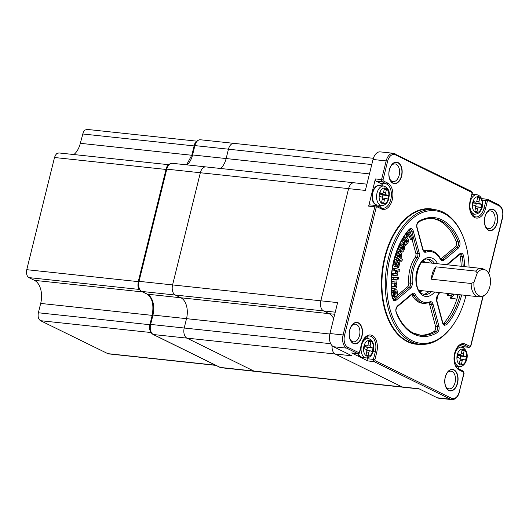 <?xml version="1.0" encoding="UTF-8"?>
<svg xmlns="http://www.w3.org/2000/svg" width="529" height="529" viewBox="0 0 529 529"><rect width="100%" height="100%" fill="white"/><g stroke="black" fill="none" stroke-linecap="round" stroke-linejoin="round"><path stroke-width="0.79" d="M475.624 271.079A14.223 8.695 -83.9 0 1 481.463 268.448A14.223 8.695 -83.9 0 1 483.222 268.95L485.285 269.922A13.456 8.233 -83.9 0 1 486.535 270.709A13.456 8.233 -83.9 0 1 490.224 284.827A13.456 8.233 -83.9 0 1 482.481 296.101A13.456 8.233 -83.9 0 1 477.839 294.951A13.456 8.233 -83.9 0 1 473.984 282.142L471.18 283.484L431.459 279.226A14.223 8.695 -83.9 0 1 435.909 266.828L475.624 271.079L477.297 272.904A13.456 8.233 -83.9 0 1 485.285 269.922M482.481 296.101L480.259 296.617A14.223 8.695 -83.9 0 1 478.434 296.729A14.223 8.695 -83.9 0 1 475.359 295.394A14.223 8.695 -83.9 0 1 471.18 283.484M431.459 279.226L435.909 266.828M477.297 272.904L473.984 282.142M426.136 262.523L423.061 261.128M419.808 291.512L423.107 290.805M371.775 164.559L228.455 149.198A8.18 4.999 -83.9 0 1 233.99 143.366A8.18 4.999 96.1 0 0 228.455 149.198L226.141 158.548A16.888 10.329 -83.9 0 1 220.606 168.487A16.888 10.329 -83.9 0 0 226.141 158.548L192.576 154.951L194.89 145.601L228.455 149.198L226.141 158.548L369.46 173.909M482.997 295.962L470.638 345.893L470.063 346.369L465.54 344.148A13.509 8.259 96.1 0 0 454.642 353.273A13.509 8.259 96.1 0 0 459.146 369.983L463.669 372.204L463.907 373.084L459.278 391.784A9.601 5.872 -83.9 0 1 451.535 398.271L375.114 360.672L374.876 359.793L376.754 352.208A13.509 8.259 96.1 0 0 372.251 335.505A13.509 8.259 96.1 0 0 361.347 344.63L359.469 352.215L358.9 352.698L347.751 347.209A9.601 5.872 -83.9 0 1 344.544 335.34L376.264 207.183L376.833 206.7L381.356 208.929A13.509 8.259 96.1 0 0 392.26 199.797A13.509 8.259 96.1 0 0 387.75 183.087L383.227 180.865L382.989 179.986L387.618 161.292A9.601 5.872 -83.9 0 1 395.361 154.805A1.065 0.827 116.2 0 0 394.779 153.694A10.666 6.52 96.1 0 0 393.391 153.284L380.245 151.876A10.666 6.52 96.1 0 0 373.024 159.493L365.374 190.427L348.591 188.628A8.18 4.999 -83.9 0 1 354.119 182.789A8.18 4.999 96.1 0 0 348.591 188.628L200.346 172.745A8.18 4.999 -83.9 0 1 205.88 166.906A8.18 4.999 96.1 0 0 200.346 172.745L172.58 284.926A8.18 4.999 96.1 0 0 175.311 295.037A8.18 4.999 -83.9 0 1 172.58 284.926L139.021 281.329L166.78 169.148L200.346 172.745L172.58 284.926L320.825 300.809A8.18 4.999 96.1 0 0 323.556 310.92A8.18 4.999 -83.9 0 1 320.825 300.809L337.608 302.608L329.951 333.541A10.666 6.52 96.1 0 0 333.508 346.733L351.957 355.805L335.174 354.007L402.066 386.917A8.18 4.999 96.1 0 0 403.131 387.228L419.365 388.967M335.241 312.176L323.556 310.92L329.131 313.664A16.888 10.329 -83.9 0 1 333.64 318.656A16.888 10.329 96.1 0 0 329.131 313.664L323.556 310.92L175.311 295.037L180.885 297.781A16.888 10.329 -83.9 0 1 186.519 318.663L184.204 328.013A8.18 4.999 96.1 0 0 186.929 338.124A8.18 4.999 -83.9 0 1 184.204 328.013L150.639 324.416L152.954 315.066A16.888 10.329 96.1 0 0 147.32 294.184L141.746 291.439L175.311 295.037L180.885 297.781A16.888 10.329 -83.9 0 1 186.519 318.663L184.204 328.013L330.731 343.711M374.876 359.793L373.428 359.403A1.779 1.084 -83.9 0 0 374.023 361.605L450.444 399.197A10.666 6.52 96.1 0 0 451.832 399.607L438.686 398.198A10.666 6.52 96.1 0 1 437.298 397.788L418.849 388.716L402.066 386.917L335.174 354.007A8.18 4.999 -83.9 0 1 332.133 345.721A8.18 4.999 96.1 0 0 335.174 354.007L186.929 338.124L253.827 371.034A8.18 4.999 96.1 0 0 254.892 371.345A8.18 4.999 -83.9 0 1 253.827 371.034L220.262 367.437L153.364 334.526L186.929 338.124L253.827 371.034L402.066 386.917A8.18 4.999 96.1 0 0 403.131 387.228L254.892 371.345A8.18 4.999 -83.9 0 0 254.899 371.345M215.938 365.38L108.233 353.841L40.508 320.686C38.399 319.225 37.685 316.587 38.372 312.771L40.687 303.428A18.667 11.413 96.1 0 0 34.458 280.344L28.883 277.599C26.774 276.131 26.066 273.5 26.754 269.684L54.513 157.503L55.327 155.381L56.656 153.701L58.845 152.934L168.553 164.691M73.888 154.547A18.667 11.413 96.1 0 0 80.309 143.313L83.437 131.84L84.766 130.16L86.954 129.393L196.662 141.15M466.009 295.4A66.661 40.766 -83.9 0 1 454.748 322.432L454.338 323.067A67.732 41.421 -83.9 0 1 419.867 344.267A67.732 41.421 -83.9 0 1 411.059 341.681A67.732 41.421 -83.9 0 1 386.944 265.148A67.732 41.421 -83.9 0 1 434.302 209.583A67.732 41.421 -83.9 0 1 443.11 212.169A67.732 41.421 -83.9 0 1 463.497 237.607L463.761 238.314A66.661 40.766 -83.9 0 1 469.044 267.119M485.093 225.447A8.887 5.435 96.1 0 0 487.553 228.263A8.887 5.435 96.1 0 0 488.71 228.601A8.887 5.435 96.1 0 0 494.727 222.259A8.887 5.435 96.1 0 0 491.765 211.269A8.887 5.435 96.1 0 0 490.608 210.926A8.887 5.435 96.1 0 0 486.402 213.247M445.438 385.694A8.887 5.435 96.1 0 0 447.898 388.511A8.887 5.435 96.1 0 0 449.055 388.855A8.887 5.435 96.1 0 0 455.072 382.507A8.887 5.435 96.1 0 0 452.103 371.517A8.887 5.435 96.1 0 0 450.946 371.179A8.887 5.435 96.1 0 0 446.74 373.5M349.881 338.686A8.887 5.435 96.1 0 0 352.34 341.503A8.887 5.435 96.1 0 0 353.498 341.846A8.887 5.435 96.1 0 0 359.508 335.498A8.887 5.435 96.1 0 0 356.546 324.508A8.887 5.435 96.1 0 0 355.389 324.165A8.887 5.435 96.1 0 0 351.183 326.486M389.536 178.438A8.887 5.435 96.1 0 0 391.996 181.255A8.887 5.435 96.1 0 0 393.153 181.592A8.887 5.435 96.1 0 0 399.17 175.251A8.887 5.435 96.1 0 0 396.208 164.261A8.887 5.435 96.1 0 0 395.051 163.917A8.887 5.435 96.1 0 0 390.845 166.238M472.84 215.468A12.445 7.611 96.1 0 0 474.493 214.126M454.748 322.432A66.661 40.766 -83.9 0 1 412.151 340.755A66.661 40.766 -83.9 0 1 389.919 258.317A66.661 40.766 -83.9 0 1 443.699 213.273A66.661 40.766 -83.9 0 1 463.761 238.314M415.384 294.62C417.103 297.9 419.266 300.188 421.871 301.49C424.476 302.753 427.181 302.859 429.978 301.801A4.622 2.824 -83.9 0 1 432.986 304.069L438.964 326.241C439.487 329.15 438.839 331.326 437.033 332.767A59.731 36.527 -83.9 0 1 413.79 334.123A59.731 36.527 -83.9 0 1 396.195 312.679C395.414 309.961 395.871 307.693 397.563 305.874L412.025 293.76A4.622 2.824 -83.9 0 1 415.384 294.62A1.065 0.622 152.5 0 1 414.022 295.268A26.668 16.306 96.1 0 0 420.78 302.423A26.668 16.306 96.1 0 0 424.245 303.441L429.885 302.654A3.558 2.176 -83.9 0 1 431.538 304.486L437.516 326.664A3.558 2.176 -83.9 0 1 436.035 331.683A58.666 35.873 -83.9 0 1 420.833 335.254A58.666 35.873 -83.9 0 1 413.599 333.204M393.867 300.657L392.194 297.847A59.731 36.527 -83.9 0 1 393.867 260.261A59.731 36.527 -83.9 0 1 409.142 229.368C410.921 227.807 412.283 228.297 413.235 230.842L419.213 253.021A4.622 2.824 -83.9 0 1 418.313 258.562C413.711 265.446 411.688 273.605 412.256 283.035A4.622 2.824 -83.9 0 1 410.517 288.166L396.049 300.28L393.867 300.657M424.41 252.174L422.869 249.959A1.065 0.45 -15.1 0 0 423.055 249.595L417.077 227.417C416.581 225.288 417.057 223.509 418.518 222.094A1.065 0.767 -120.2 0 0 418.816 221.261A59.731 36.527 -83.9 0 1 459.655 241.356C460.435 244.067 459.979 246.335 458.293 248.154L443.824 260.268L441.642 260.652L440.465 259.408C436.676 252.677 431.809 250.283 425.871 252.227L424.41 252.174M461.685 294.937A59.731 36.527 -83.9 0 1 446.707 324.667L444.162 325.395L442.614 323.186A1.065 0.45 -15.1 0 0 442.806 322.822L436.828 300.644A1.065 0.45 -15.1 0 1 436.637 301.014A4.622 2.824 -83.9 0 1 437.536 295.473L439.354 292.544M432.008 263.151A17.774 10.871 96.1 0 0 428.219 259.6A17.774 10.871 96.1 0 0 427.207 259.19M419.867 335.128A58.666 35.873 96.1 0 0 434.071 331.471A3.558 2.176 96.1 0 0 435.559 326.453L437.516 326.664A1.065 0.45 164.9 0 0 438.964 326.241M412.025 293.76A1.065 0.714 50.1 0 1 411.873 294.488L412.66 294.177A3.558 2.176 -83.9 0 1 414.022 295.268L412.065 295.056A26.668 16.306 96.1 0 0 418.816 302.211A26.668 16.306 96.1 0 0 422.287 303.229L424.245 303.441M392.954 299.09A3.558 2.176 96.1 0 0 393.001 299.044L394.958 299.255A3.558 2.176 -83.9 0 1 393.741 299.685A3.558 2.176 -83.9 0 1 393.576 299.652M440.723 259.078A3.558 2.176 96.1 0 0 440.776 259.038L455.244 246.924A3.558 2.176 96.1 0 0 456.289 241.693A58.666 35.873 96.1 0 0 432.365 218.517M443.242 323.827A3.558 2.176 96.1 0 0 443.573 323.517A58.666 35.873 96.1 0 0 456.891 299.097M395.361 154.805L471.789 192.397L472.02 193.277L470.149 200.861A13.509 8.259 96.1 0 0 474.652 217.571A13.509 8.259 96.1 0 0 485.549 208.439L487.427 200.855L488.002 200.379L499.151 205.86A9.601 5.872 -83.9 0 1 502.352 217.73L488.611 273.255M375.114 360.672A1.065 0.827 -63.8 0 1 374.023 361.605L367.867 360.943L351.653 352.969A1.779 1.084 96.1 0 0 351.884 353.035L358.034 353.696A1.779 1.084 -83.9 0 1 357.809 353.623A1.065 0.827 -63.8 0 0 358.9 352.698M463.913 346.799L463.635 347.937M459.033 366.544L458.478 368.773M483.255 295.87L470.836 346.059L469.203 347.368L463.054 346.707A1.779 1.084 -83.9 0 1 462.822 346.64L460.018 345.265M472.06 194.083L472.397 194.249M348.591 188.628L320.825 300.809L348.591 188.628M368.66 206.131A1.779 1.084 -83.9 0 1 369.864 204.862L376.02 205.523A1.779 1.084 -83.9 0 1 376.251 205.589A1.065 0.827 116.2 0 1 376.469 205.655L376.02 205.523A1.779 1.084 -83.9 0 0 374.816 206.793L368.66 206.131L375.392 178.934A1.779 1.084 96.1 0 0 375.987 181.136L382.136 181.797A1.779 1.084 -83.9 0 1 381.548 179.596L382.989 179.986M383.287 186.036A12.445 7.611 96.1 0 0 380.51 183.358L375.987 181.136M379.22 207.004A12.445 7.611 96.1 0 0 381.204 205.483M367.781 338.454A12.445 7.611 96.1 0 0 366.445 336.788M367.867 360.943A1.779 1.084 -83.9 0 1 367.278 358.748L367.496 357.869M422.869 249.959L416.885 227.787C416.369 224.878 417.011 222.702 418.816 221.261M446.694 264.725L459.8 253.755C461.665 252.591 462.954 253.404 463.655 256.181A59.731 36.527 -83.9 0 1 464.713 266.656M423.445 294.283A17.774 10.871 96.1 0 0 428.979 291.433M432.986 304.069A1.065 0.45 164.9 0 1 431.538 304.486L429.581 304.281L435.559 326.453M429.581 304.281A3.558 2.176 96.1 0 0 428.874 302.938M412.065 295.056A3.558 2.176 96.1 0 0 411.754 294.587M410.517 288.166A1.065 0.714 -129.9 0 0 409.426 287.141L407.469 286.93L397.259 295.48M396.009 296.531L393.001 299.044M407.469 286.93A3.558 2.176 96.1 0 0 408.805 282.989L410.762 283.194A3.558 2.176 -83.9 0 1 409.426 287.141L394.958 299.255A1.065 0.714 -129.9 0 1 396.049 300.28M418.313 258.562A1.065 0.569 -144.5 0 0 417.077 257.702L415.12 257.491A26.668 16.306 96.1 0 0 408.805 282.989M415.12 257.491A3.558 2.176 96.1 0 0 415.807 253.226L412.164 239.71M410.101 232.072L409.83 231.054A3.558 2.176 96.1 0 0 409.241 229.844M440.465 259.408A1.065 0.622 -27.5 0 0 440.578 258.826C437.906 253.808 434.355 251.004 429.925 250.415L427.968 250.204A26.668 16.306 96.1 0 0 423.557 250.693M457.327 297.701A58.666 35.873 96.1 0 0 458.22 294.567M461.248 266.285A58.666 35.873 96.1 0 0 460.217 256.254A3.558 2.176 96.1 0 0 459.529 254.581M395.242 273.857L395.844 270.802L393.047 270.035L393.292 268.269L394.687 268.421L394.442 270.187L393.047 270.035M394.442 270.187L396.816 270.656L397.213 271.727L396.644 274.009L393.979 273.519L393.741 275.265L396.968 275.84L397.841 273.982L397.782 270.841L399.699 271.225L397.907 270.993M396.968 275.84L392.339 275.113L392.584 273.374L393.979 273.519M396.486 260.592L398.489 260.394L397.378 262.027L396.836 261.974M397.378 262.027L396.519 265.155L396.995 261.187L396.366 259.574L395.408 264.335C395.044 265.664 395.262 266.471 396.049 266.755L396.532 266.874L397.623 265.525L398.529 262.205L398.053 266.259L398.687 267.872L397.286 267.72L396.922 266.788M396.3 266.847L394.647 266.603C393.86 266.318 393.649 265.512 394.006 264.189L394.971 259.428L396.366 259.574M395.13 266.722L396.532 266.874M396.287 292.491L395.831 294.838L395.732 292.438L394.799 292.682L394.965 296.809L396.776 296.266L397.312 294.098L397.206 291.565C397.2 290.249 396.803 289.667 396.009 289.813L393.821 290.481L393.351 291.188L393.391 295.572L394.409 296.676L394.257 292.511L395.705 291.684L396.175 291.763L396.287 292.491L394.892 292.339L394.779 291.611M394.409 296.676L393.014 296.531L392.101 295.539M391.963 294.481L391.949 291.036L392.921 290.123L396.413 289.766L394.614 289.661M394.965 296.809L393.569 296.59M394.297 292.299L395.732 292.438M395.52 257.299L396.922 257.451L401.835 261.266L400.44 261.114L395.52 257.299L397.544 251.85L398.939 252.002L398.383 253.226L396.981 253.08M399.567 257.398L399.527 254.892L399.038 254.297M404.13 242.441L406.431 239.267L407.482 241.25L407.185 241.905L406.523 242.97L405.789 242.97L406.913 241.158L406.298 240.133L404.361 243.247L405.591 245.172L406.94 244.338L408.124 242.427L408.355 239.67L406.861 237.342L406.265 237.237L404.136 240.364L404.13 242.441L402.734 242.289L402.734 240.212L404.864 237.085L405.465 237.19M404.189 245.026L405.922 245.357L404.189 245.026L402.966 243.095L403.415 242.368M391.572 281.428L396.889 280.892L391.572 281.428L391.579 283.266L395.249 283.015M395.408 282.982L395.884 283.081L395.943 285.865L392.987 286.804L392.994 288.609L391.592 288.464L391.592 286.652L394.317 286.129L394.489 282.929M396.4 277.355L396.962 277.097M401.458 251.903L398.403 249.027L400.889 244.028L401.504 243.948M393.265 277.699L393.192 279.504L391.797 279.352L391.87 277.546L397.186 277.434L391.87 277.546M412.012 239.888L412.957 238.791L410.22 232.086L408.044 234.592L407.528 236.985L409.77 234.387L412.012 239.888L410.61 239.736L408.857 235.445M407.528 236.985L406.127 236.84L406.642 234.44L408.818 231.933L410.22 232.086M457.459 294.481L457.03 299.11L450.397 298.184L450.311 297.576L452.242 294.865L452.044 293.906M448.486 295.447L447.111 295.308L447.461 293.41M396.816 270.656L395.414 270.504M397.246 270.954L395.844 270.802M396.915 273.672L395.52 273.519M393.741 275.265L392.339 275.113M399.699 271.225L399.944 269.473L394.687 268.421M396.776 260.618L397.887 260.737M396.849 264.639L396.314 264.586M395.408 264.335L394.006 264.189M396.049 266.755L394.647 266.603M398.714 262.973L398.152 262.913M398.053 266.259L397.424 266.193M398.687 267.872L399.673 262.986C400.036 261.657 399.818 260.85 399.038 260.566L398.661 260.413M396.347 293.906L395.791 293.846M394.799 292.682L394.25 292.623M394.317 290.276L392.921 290.123M393.821 290.481L392.425 290.328M393.351 291.188L391.949 291.036M393.391 295.572L392.088 295.433M401.835 261.266L402.417 259.6L398.304 256.42L399.408 253.761M399.177 253.966L399.759 253.927L399.236 253.874M399.759 253.927L400.579 254.561L399.177 254.409M400.579 254.561L400.922 255.044L399.527 254.892M400.922 255.044L400.684 255.976L399.283 255.831M400.684 255.976L401.035 257.927L400.122 257.828M401.035 257.927L401.769 255.798L401.465 253.166L399.547 251.784L398.939 252.002L399.547 251.784M398.383 253.226L396.922 257.451M405.974 243.267L406.523 242.97L405.836 242.897M406.298 240.133L405.611 240.06M404.361 243.247L402.966 243.095M405.24 244.682L403.839 244.537M406.861 237.342L404.864 237.085M404.136 240.364L402.734 240.212M406.642 239.577L405.961 239.505M407.27 240.589L406.523 240.51M407.482 241.25L406.9 241.184M392.994 288.609L396.3 287.955L396.902 285.832L396.406 282.803L396.895 282.731L396.889 280.892M392.974 281.58L392.981 283.412M395.943 285.865L394.541 285.713M395.712 286.282L394.317 286.129M392.987 286.804L391.592 286.652M396.823 277.084L398.225 277.229L397.153 278.261M398 279.286L397.114 279.186M397.53 278.307L398.139 279.299L398.833 278.214L398.297 277.236L396.895 277.084M396.664 279.147L398.139 279.299M402.906 244.1L402.291 244.173L403.482 244.669L403.528 247.38L402.701 249.146L401.967 248.332L402.734 246.699L402.106 246.633M402.483 245.992L402.734 246.699M401.967 248.332L401.346 248.266M402.701 249.146L401.729 249.04M400.235 245.119L401.63 245.271L402.291 244.173L400.889 244.028M401.63 245.271L399.805 249.179L398.403 249.027M399.805 249.179L402.404 252.002L401.002 251.85M403.944 246.283L404.652 246.362L404.652 248.723L403.68 250.832L402.642 252.088L401.246 251.936M404.652 246.362L402.972 249.893L402.45 249.833M402.648 250.012L401.233 248.491L402.298 246.216M393.192 279.504L397.114 279.226L397.186 277.434M408.044 234.592L406.642 234.44M452.282 294.362L453.684 294.508L453.446 294.051M453.684 294.508L453.637 295.01L452.242 294.865M455.634 298.958L451.799 298.336L451.706 297.728L453.637 295.01M448.863 293.562L448.89 294.184L447.494 294.031M451.779 293.873L451.918 295.089L448.539 295.453L448.89 294.184M373.19 349.993C371.986 354.635 369.91 356.691 366.967 356.162C365.334 355.428 364.289 353.954 363.82 351.739C363.588 351.316 363.423 347.374 363.793 346.733C364.997 342.084 367.073 340.028 370.016 340.557C371.649 341.291 372.694 342.766 373.163 344.981C373.395 345.411 373.56 349.345 373.19 349.993M366.676 351.957L368.858 352.188L368.177 355.66L366.094 354.933L366.769 351.468A1.779 1.084 -83.9 0 0 366.068 349.371L363.978 348.644L364.653 345.179L366.742 345.9L364.56 345.668M366.835 350.436L367.41 347.474L365.321 346.753L370.915 347.348A1.779 1.084 -83.9 0 1 370.214 345.252L370.889 341.787L368.806 341.06L368.124 344.531A1.779 1.084 -83.9 0 1 366.895 345.933A1.779 1.084 -83.9 0 1 366.742 345.9M370.915 347.348L373.005 348.075L372.33 351.54L370.24 350.82A1.779 1.084 -83.9 0 0 370.088 350.787A1.779 1.084 -83.9 0 0 368.858 352.188M364.607 345.688A1.779 1.084 96.1 0 0 365.321 346.753M370.889 341.787L368.706 341.555M367.41 347.474L373.005 348.075M382.474 203.751C379.71 202.296 378.652 199.155 379.3 194.315C380.589 188.602 383.717 187.517 385.522 188.145C388.286 189.6 389.337 192.741 388.689 197.575C387.4 203.295 384.272 204.379 382.474 203.751M380.06 193.27L382.394 193.521A1.779 1.084 -83.9 0 0 383.631 192.12L384.305 188.648L386.395 189.375L385.72 192.84L383.485 192.602M382.335 198.025L382.917 195.062L380.827 194.341L386.421 194.936A1.779 1.084 -83.9 0 1 385.72 192.84M386.421 194.936L388.511 195.664L387.83 199.129L385.747 198.408A1.779 1.084 -83.9 0 0 385.595 198.375A1.779 1.084 -83.9 0 0 384.358 199.777L383.684 203.248L381.594 202.521L382.275 199.056A1.779 1.084 -83.9 0 0 381.568 196.96L379.485 196.233L380.159 192.768L382.249 193.488L380.067 193.257M380.113 193.277A1.779 1.084 96.1 0 0 380.827 194.341M386.395 189.375L384.213 189.137M388.511 195.664L382.917 195.062M472.595 202.957C473.799 198.315 475.875 196.259 478.818 196.788C480.444 197.522 481.496 198.997 481.965 201.212C482.19 201.635 482.362 205.576 481.985 206.224C480.782 210.866 478.705 212.923 475.763 212.393C474.136 211.66 473.085 210.185 472.615 207.97C472.39 207.547 472.218 203.605 472.595 202.957M481.807 204.306L476.212 203.705L474.123 202.984L479.717 203.579L481.807 204.306L481.126 207.771L479.036 207.051A1.779 1.084 -83.9 0 0 478.89 207.018A1.779 1.084 -83.9 0 0 477.654 208.419L476.979 211.891L474.89 211.164L475.571 207.699A1.779 1.084 -83.9 0 0 474.863 205.602L472.774 204.875L473.455 201.41L475.545 202.131L473.356 201.899L475.69 202.164A1.779 1.084 -83.9 0 1 475.545 202.131M477.508 197.786L479.691 198.018L477.601 197.291L476.927 200.762A1.779 1.084 -83.9 0 1 475.69 202.164M479.691 198.018L479.01 201.483L476.781 201.245M479.717 203.579A1.779 1.084 -83.9 0 1 479.01 201.483M473.409 201.919A1.779 1.084 96.1 0 0 474.123 202.984M475.631 206.667L476.212 203.705M463.311 349.2C466.075 350.654 467.133 353.802 466.485 358.636C465.189 364.349 462.062 365.433 460.263 364.805C457.499 363.35 456.441 360.209 457.089 355.376C458.379 349.656 461.506 348.578 463.311 349.2M459.966 360.599L462.154 360.831L461.473 364.302L459.384 363.575L460.065 360.11A1.779 1.084 -83.9 0 0 459.357 358.014L457.274 357.287L457.949 353.822L460.038 354.542L457.856 354.311M462.002 350.198L464.184 350.429L462.095 349.709L461.42 353.174A1.779 1.084 -83.9 0 1 460.184 354.582A1.779 1.084 -83.9 0 1 460.038 354.542M464.184 350.429L463.51 353.901L461.275 353.656M460.124 359.079L460.706 356.123L458.617 355.395L464.211 355.997A1.779 1.084 -83.9 0 1 463.51 353.901M464.211 355.997L466.3 356.718L465.619 360.189L463.536 359.462A1.779 1.084 -83.9 0 0 463.384 359.429A1.779 1.084 -83.9 0 0 462.154 360.831M457.902 354.337A1.779 1.084 96.1 0 0 458.617 355.395M460.706 356.123L466.3 356.718M481.463 268.448L422.043 262.08A14.223 8.695 -83.9 0 1 423.822 262.649M254.892 371.345L221.327 367.748A8.18 4.999 -83.9 0 1 220.262 367.437A1.779 1.375 -63.8 0 1 219.899 367.331L153 334.421A1.779 1.375 -63.8 0 0 153.364 334.526A8.18 4.999 -83.9 0 1 150.639 324.416L149.925 324.482C149.013 329.144 150.038 332.457 153 334.421M329.845 334.017L152.954 315.066L152.24 315.139L149.925 324.482M334.725 314.266L147.32 294.184A1.779 1.375 -63.8 0 1 146.956 294.078C152.22 297.523 153.979 304.539 152.24 315.139M141.746 291.439A8.18 4.999 -83.9 0 1 139.021 281.329L138.307 281.395C138.036 285.124 136.885 287.842 141.382 291.334A1.779 1.375 -63.8 0 0 141.746 291.439M138.307 281.395L166.066 169.214L166.78 169.148A8.18 4.999 -83.9 0 1 172.315 163.309L354.113 182.789M187.041 164.889A16.888 10.329 96.1 0 0 192.576 154.951L191.862 155.023L186.592 164.836M191.862 155.023L194.176 145.673L194.89 145.601A8.18 4.999 -83.9 0 1 200.425 139.768L373.368 158.297M82.623 133.963L194.117 145.911M80.309 143.313L191.802 155.262M54.513 157.503L166.007 169.452M26.754 269.684L138.248 281.633M28.883 277.599L139.312 289.436M34.458 280.344L142.592 291.929M40.687 303.428L152.18 315.37M38.372 312.771L149.872 324.72M40.508 320.686L150.93 332.523M107.4 353.597L215.534 365.182M434.302 209.583L430.943 209.219A67.732 41.421 96.1 0 0 385.112 257.57A67.732 41.421 96.1 0 0 407.7 341.324A67.732 41.421 96.1 0 0 416.515 343.91L419.867 344.267M434.937 209.656A68.082 41.632 96.1 0 0 384.629 257.438A68.082 41.632 96.1 0 0 420.509 344.326M496.995 222.868A10.56 6.46 -83.9 0 1 488.479 230.009A10.56 6.46 -83.9 0 1 485.298 226.042A10.56 6.46 -83.9 0 1 484.954 216.943A10.56 6.46 -83.9 0 1 486.726 212.711A10.56 6.46 -83.9 0 1 493.478 209.808A10.56 6.46 -83.9 0 1 496.995 222.868M488.498 230.254A10.811 6.612 96.1 0 0 497.22 222.947A10.811 6.612 96.1 0 0 493.617 209.577A10.811 6.612 96.1 0 0 484.895 216.883A10.811 6.612 96.1 0 0 488.498 230.254M457.34 383.122A10.56 6.46 -83.9 0 1 448.817 390.257A10.56 6.46 -83.9 0 1 445.643 386.289A10.56 6.46 -83.9 0 1 445.299 377.197A10.56 6.46 -83.9 0 1 447.071 372.958A10.56 6.46 -83.9 0 1 453.816 370.055A10.56 6.46 -83.9 0 1 457.34 383.122M448.843 390.501A10.811 6.612 96.1 0 0 457.565 383.201A10.811 6.612 96.1 0 0 453.961 369.824A10.811 6.612 96.1 0 0 445.233 377.131A10.811 6.612 96.1 0 0 448.843 390.501M361.783 336.107A10.56 6.46 -83.9 0 1 353.26 343.248A10.56 6.46 -83.9 0 1 350.086 339.281A10.56 6.46 -83.9 0 1 349.742 330.182A10.56 6.46 -83.9 0 1 351.514 325.95A10.56 6.46 -83.9 0 1 358.259 323.047A10.56 6.46 -83.9 0 1 361.783 336.107M353.286 343.493A10.811 6.612 96.1 0 0 362.008 336.186A10.811 6.612 96.1 0 0 358.404 322.816A10.811 6.612 96.1 0 0 349.676 330.122A10.811 6.612 96.1 0 0 353.286 343.493M401.438 175.859A10.56 6.46 -83.9 0 1 392.921 182.994A10.56 6.46 -83.9 0 1 389.741 179.027A10.56 6.46 -83.9 0 1 389.397 169.935A10.56 6.46 -83.9 0 1 391.169 165.703A10.56 6.46 -83.9 0 1 397.92 162.8A10.56 6.46 -83.9 0 1 401.438 175.859M392.941 183.246A10.811 6.612 96.1 0 0 401.663 175.939A10.811 6.612 96.1 0 0 398.059 162.568A10.811 6.612 96.1 0 0 389.337 169.875A10.811 6.612 96.1 0 0 392.941 183.246M361.347 344.63L361.545 344.796C363.509 338.705 366.174 335.756 369.54 335.955A12.445 7.611 -83.9 0 1 371.153 336.431A12.445 7.611 -83.9 0 1 375.306 351.818L376.754 352.208M482.144 200.055L485.979 200.465L484.108 208.049L481.985 207.824M485.549 208.439L484.108 208.049A12.445 7.611 -83.9 0 1 475.683 216.936C470.903 215.548 469.124 210.251 470.341 201.027L470.149 200.861M434.574 292.028A19.553 11.955 -83.9 0 1 423.299 295.711A19.553 11.955 -83.9 0 1 416.779 271.529A19.553 11.955 -83.9 0 1 432.55 258.317A19.553 11.955 -83.9 0 1 437.602 263.746M431.499 291.704A17.774 10.871 -83.9 0 1 424.635 294.541L422.684 293.965C411.026 290.17 417.46 255.831 428.424 259.19A17.774 10.871 -83.9 0 1 430.732 259.871A17.774 10.871 -83.9 0 1 434.527 263.422M396.195 312.679A1.065 0.549 -21.5 0 0 396.347 312.196C395.573 310.649 395.923 308.791 397.405 306.602L411.873 294.488M393.741 299.685L392.412 297.589A1.065 0.344 170.7 0 1 392.194 297.847M409.142 229.368A1.065 0.641 41.7 0 1 409.102 229.983L410.14 229.427A3.558 2.176 -83.9 0 1 411.787 231.266L417.771 253.437A3.558 2.176 -83.9 0 1 417.077 257.702A26.668 16.306 96.1 0 0 410.762 283.194L412.256 283.035M434.071 331.471L436.035 331.683A1.065 0.767 -120.2 0 1 437.033 332.767M423.828 250.984L424.946 251.103A3.558 2.176 -83.9 0 1 424.284 251.196A3.558 2.176 -83.9 0 1 424.119 251.169M440.776 259.038L442.733 259.25A3.558 2.176 -83.9 0 1 441.517 259.673A3.558 2.176 -83.9 0 1 441.345 259.646M443.573 323.517L445.53 323.728A3.558 2.176 -83.9 0 1 444.036 324.422A3.558 2.176 -83.9 0 1 443.864 324.396M437.298 397.788L450.444 399.197A1.065 0.827 -63.8 0 0 451.535 398.271M463.087 371.094A1.065 0.827 116.2 0 1 463.305 371.16L464.105 373.249L459.278 391.784M458.564 368.872A1.065 0.827 116.2 0 1 458.782 368.938L463.305 371.16A1.065 0.827 116.2 0 1 463.669 372.204M465.54 344.148A1.065 0.827 -63.8 0 1 464.449 345.073A12.445 7.611 -83.9 0 0 462.829 344.604C455.132 342.157 450.549 366.286 458.782 368.938A1.065 0.827 116.2 0 1 459.146 369.983M461.268 344.736L464.449 345.073L468.972 347.302A1.065 0.827 -63.8 0 0 470.063 346.369M469.203 347.368A1.779 1.084 -83.9 0 1 468.972 347.302L462.822 346.64M498.563 204.749A1.065 0.827 116.2 0 1 498.781 204.816C502.471 207.275 503.727 211.64 502.55 217.902L502.352 217.73M487.427 200.855L485.979 200.465A1.779 1.084 -83.9 0 1 487.183 199.202A1.779 1.084 -83.9 0 1 487.414 199.268A1.065 0.827 116.2 0 1 487.632 199.327L498.781 204.816A1.065 0.827 116.2 0 1 499.151 205.86M481.621 198.6L487.632 199.327A1.065 0.827 116.2 0 1 488.002 200.379M470.341 201.027L472.02 193.277M471.2 191.286A1.065 0.827 116.2 0 1 471.789 192.397M472.218 193.442C472.595 192.979 472.324 192.285 471.418 191.353L393.391 153.284A10.666 6.52 96.1 0 0 386.17 160.902L387.618 161.292M373.024 159.493L386.17 160.902L381.548 179.596L375.392 178.934M387.75 183.087A1.065 0.827 -63.8 0 1 386.659 184.019L382.136 181.797A1.065 0.827 -63.8 0 0 383.227 180.865M380.51 183.358L386.659 184.019A12.445 7.611 -83.9 0 1 391.09 198.084A12.445 7.611 -83.9 0 1 382.388 208.287A12.445 7.611 -83.9 0 1 381.138 207.976M380.774 207.818A1.065 0.827 116.2 0 1 381.356 208.929M382.388 208.287L376.469 205.655A1.065 0.827 116.2 0 1 376.833 206.7M329.951 333.541L343.096 334.95L374.816 206.793L376.264 207.183M347.751 347.209A1.065 0.827 -63.8 0 1 346.654 348.142A10.666 6.52 96.1 0 1 343.096 334.95L344.544 335.34M333.508 346.733L346.654 348.142L357.809 353.623L351.653 352.969M358.034 353.696C359.204 353.438 359.746 353.002 359.667 352.38L359.469 352.215M373.183 351.593L375.306 351.818L373.428 359.403L367.278 358.748M442.614 323.186L436.637 301.014M429.978 301.801A1.065 0.807 69 0 1 429.522 302.707M397.563 305.874A1.065 0.714 50.1 0 1 397.405 306.602M419.213 253.021A1.065 0.45 164.9 0 1 417.771 253.437L415.807 253.226M413.235 230.842A1.065 0.45 164.9 0 1 411.787 231.266L409.83 231.054M416.885 227.787A1.065 0.45 -15.1 0 0 417.077 227.417M425.871 252.227A1.065 0.807 -111 0 0 424.946 251.103A26.668 16.306 96.1 0 1 429.925 250.415M443.824 260.268A1.065 0.714 -129.9 0 0 442.733 259.25L457.201 247.136A1.065 0.714 -129.9 0 1 458.293 248.154M459.655 241.356A1.065 0.549 158.5 0 1 458.253 241.898A3.558 2.176 -83.9 0 1 457.201 247.136L455.244 246.924M418.518 222.094C423.458 219.244 428.397 218.074 433.337 218.596A58.666 35.873 -83.9 0 1 458.253 241.898L456.289 241.693M437.536 295.473A1.065 0.569 35.5 0 1 437.569 296.002L436.828 300.644M446.707 324.667A1.065 0.641 -138.3 0 0 445.53 323.728A58.666 35.873 -83.9 0 0 460.177 294.772M463.655 256.181A1.065 0.344 170.7 0 1 462.174 256.466A58.666 35.873 -83.9 0 1 463.206 266.49M459.8 253.755A1.065 0.714 50.1 0 1 459.648 254.482L460.428 254.171A3.558 2.176 -83.9 0 1 462.174 256.466L460.217 256.254M397.213 271.727L395.811 271.575M397.014 273.123L395.619 272.977M393.292 292.63L391.896 292.484M400.744 255.798L399.342 255.652M406.497 241.832L407.185 241.905M405.525 238.176L404.13 238.024M395.963 283.868L394.561 283.716M395.963 285.303L394.568 285.157M395.421 286.374L394.019 286.222M401.994 251.619L400.592 251.467M403.21 249.45L401.98 249.318M450.311 297.576L451.706 297.728M450.397 298.184L451.799 298.336M448.923 293.674L447.527 293.522M447.018 294.699L448.413 294.845M357.386 353.623L361.856 357.485A9.78 5.978 -83.9 0 1 357.73 353.656M361.856 357.485L366.048 357.935A9.78 5.978 -83.9 0 1 361.353 346.217A9.78 5.978 -83.9 0 1 368.138 338.487L364.871 338.137M370.214 345.252L367.986 345.014M379.445 185.626C371.887 184.145 368.958 202.931 376.39 204.849L377.362 205.067A9.78 5.978 -83.9 0 1 376.536 204.882A9.78 5.978 -83.9 0 1 372.542 194.031A9.78 5.978 -83.9 0 1 379.445 185.626L383.637 186.076A9.78 5.978 -83.9 0 1 384.464 186.261M380.735 205.331A9.78 5.978 -83.9 0 1 376.741 194.48A9.78 5.978 -83.9 0 1 383.637 186.076L384.709 186.314C390.911 190.228 389.291 194.56 388.603 199.44C387.155 203.539 384.801 205.569 381.554 205.517A9.78 5.978 -83.9 0 1 380.735 205.331M382.176 199.545L384.358 199.777M472.013 194.262A9.78 5.978 -83.9 0 1 472.741 194.269L476.933 194.718A9.78 5.978 -83.9 0 0 470.149 202.448A9.78 5.978 -83.9 0 0 474.85 214.166L471.584 213.815M475.472 208.188L477.654 208.419M456.084 366.227L459.344 366.577A9.78 5.978 -83.9 0 1 458.524 366.392A9.78 5.978 -83.9 0 1 454.53 355.534A9.78 5.978 -83.9 0 1 461.427 347.13A9.78 5.978 -83.9 0 1 462.253 347.315M478.434 296.729L419.014 290.361M221.327 367.748L219.899 367.331M141.382 291.334L146.956 294.078M166.066 169.214C166.853 165.551 168.936 163.58 172.315 163.309M194.176 145.673C194.963 142.01 197.046 140.04 200.425 139.768M420.833 335.254L413.427 333.078C406.199 329.441 400.506 322.478 396.347 312.196M392.412 297.589C390.481 285.356 391.037 272.964 394.065 260.427C397.226 247.962 402.238 237.812 409.102 229.983M424.284 251.196L423.055 249.595M441.517 259.673L440.578 258.826M444.036 324.422L442.806 322.822M485.298 226.042C483.85 221.393 484.326 216.95 486.726 212.711M445.643 386.289C444.188 381.64 444.664 377.197 447.071 372.958M350.086 339.281C348.631 334.632 349.107 330.189 351.514 325.95M389.741 179.027C388.286 174.378 388.762 169.941 391.169 165.703M459.476 391.949C457.988 397.074 455.436 399.626 451.832 399.607M502.55 217.902L488.776 273.559M361.545 344.796L359.667 352.38M354.119 182.789L366.921 184.165M439.659 292.577L437.569 296.002M447.329 264.791L459.648 254.482M395.282 275.682L396.677 275.834M395.018 266.715L396.413 266.867M397.167 260.248L398.562 260.394M398.02 251.612L399.415 251.758M405.148 237.005L406.543 237.157M401.273 243.862L402.675 244.014M448.513 295.453L447.111 295.308M366.048 357.935C369.844 357.862 372.337 355.276 373.534 350.185C374.38 343.718 372.581 339.816 368.138 338.487M364.554 345.688L366.895 345.933M366.782 350.429L370.088 350.787M377.362 205.067L381.554 205.517M382.282 198.018L385.595 198.375M472.02 194.255L472.741 194.269M474.85 214.166C478.646 214.093 481.139 211.507 482.336 206.416C483.182 199.949 481.377 196.047 476.933 194.718M475.578 206.66L478.89 207.018M459.344 366.577C465.917 367.463 471.59 352.532 462.498 347.374L458.167 346.786M460.071 359.072L463.384 359.429M457.849 354.331L460.184 354.582"/></g></svg>
